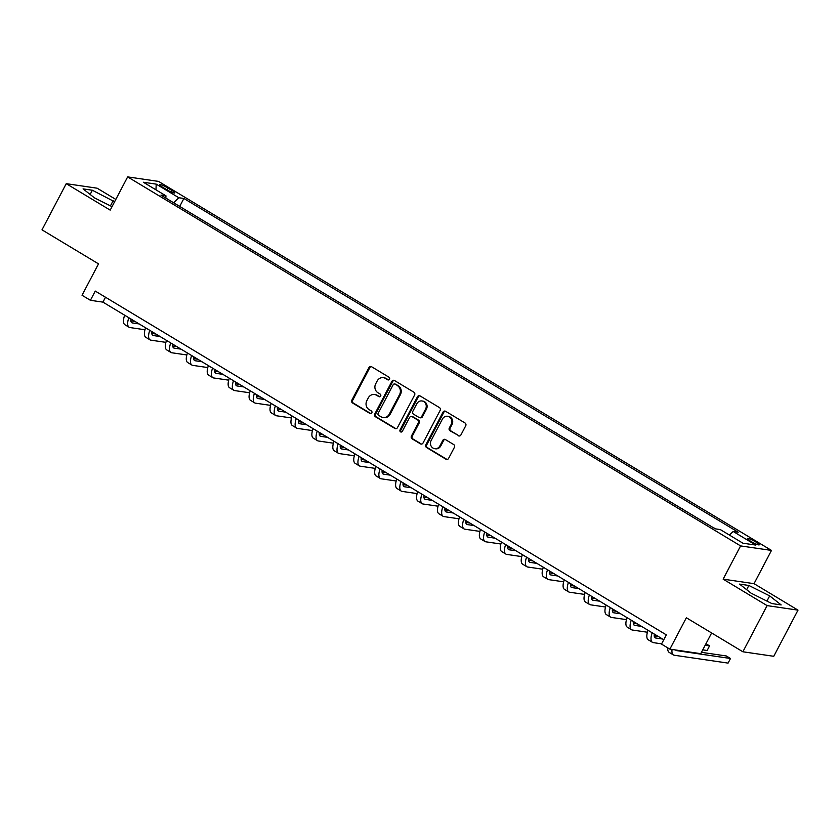 <?xml version="1.0" encoding="UTF-8"?>
<svg xmlns="http://www.w3.org/2000/svg" width="840" height="840" viewBox="0 0 840 840"><rect width="100%" height="100%" fill="white"/><g stroke="black" fill="none" stroke-linecap="round" stroke-linejoin="round"><path stroke-width="1.26" d="M389.519 379.197A1.449 1.323 -81.7 0 0 389.036 377.233L371.564 366.723A2.069 1.901 -81.7 0 0 368.97 367.542L351.844 400.166A2.069 1.901 -81.7 0 0 352.538 402.969L369.999 413.49A1.449 1.323 -81.7 0 0 371.816 412.913A1.449 1.323 -81.7 0 0 371.332 410.949L369.075 409.584A6.615 6.069 -81.7 0 1 366.86 400.617L368.288 397.897A6.615 6.069 -81.7 0 1 374.504 394.517A6.615 6.069 -81.7 0 1 376.593 395.272L378.851 396.627A1.449 1.323 -81.7 0 0 380.667 396.05A1.449 1.323 -81.7 0 0 380.184 394.096L377.927 392.731A6.615 6.069 -81.7 0 1 375.711 383.764L377.139 381.045A6.615 6.069 -81.7 0 1 383.355 377.664A6.615 6.069 -81.7 0 1 385.445 378.409L387.702 379.774A1.449 1.323 -81.7 0 0 389.519 379.197M756 542.052A6.741 0.966 27.7 0 0 747.359 538.524A6.741 0.966 27.7 0 0 750.666 541.275A6.741 0.966 27.7 0 0 759.308 544.793A6.741 0.966 27.7 0 0 756 542.052M458.315 435.761A2.069 1.901 -81.7 0 0 460.908 434.942L465.717 425.786A2.069 1.901 -81.7 0 0 465.024 422.982L445.62 411.306A2.069 1.901 -81.7 0 0 443.026 412.125L425.901 444.749A2.069 1.901 -81.7 0 0 426.594 447.552L445.988 459.239A2.069 1.901 -81.7 0 0 448.581 458.409L454.388 447.353A2.069 1.901 -81.7 0 0 453.695 444.549L445.399 439.551A2.069 1.901 -81.7 0 0 442.796 440.381L439.919 445.862A5.534 5.072 -81.7 0 1 434.721 448.686A5.534 5.072 -81.7 0 1 431.13 440.57L442.407 419.087A5.534 5.072 -81.7 0 1 447.605 416.262A5.534 5.072 -81.7 0 1 451.195 424.379L449.316 427.959A2.069 1.901 -81.7 0 0 450.009 430.763L459.144 435.887A2.069 1.901 -81.7 0 0 459.386 436.002M115.815 199.437L97.125 188.191L66.234 183.666L42 229.834L98.522 263.865L82.037 295.26L90.416 300.3L95.256 291.07L666.341 634.872L661.49 644.101L669.869 649.142L700.76 653.667L711.627 632.972M767.109 605.609L798 610.134L754.037 583.663L723.146 579.149L767.109 605.609L742.875 651.777L686.353 617.757L669.869 649.142M723.146 579.149L740.597 545.905L127.648 176.894L158.54 181.409L771.488 550.421L740.597 545.905M66.234 183.666L110.198 210.137L127.648 176.894M414.593 395.01A2.069 1.901 -81.7 0 0 413.899 392.207L394.495 380.52A2.069 1.901 -81.7 0 0 391.902 381.35L374.776 413.973A2.069 1.901 -81.7 0 0 375.469 416.776L394.863 428.453A2.069 1.901 -81.7 0 0 397.457 427.634L414.593 395.01M420.063 395.913L439.457 407.589A2.069 1.901 -81.7 0 1 440.149 410.393L423.024 443.026A2.069 1.901 -81.7 0 1 420.431 443.846L412.125 438.848A2.069 1.901 -81.7 0 1 411.432 436.044L418.383 422.814A2.069 1.901 -81.7 0 0 417.69 420.011L412.178 416.693A2.069 1.901 -81.7 0 0 409.584 417.522L402.35 431.298A1.449 1.323 -81.7 0 1 400.995 432.033A1.449 1.323 -81.7 0 1 400.05 429.912L417.469 396.732A2.069 1.901 -81.7 0 1 420.063 395.913M798 610.134L773.766 656.303L742.875 651.777M162.75 187.299L166.435 189.515A6.531 0.935 27.7 0 0 174.804 192.927A6.531 0.935 27.7 0 0 171.612 190.271L167.927 188.055A6.531 0.935 27.7 0 0 159.558 184.632A6.531 0.935 27.7 0 0 162.75 187.299M165.827 198.072L165.974 195.857L160.923 195.122L715.26 528.843L720.311 529.578L742.917 543.197L755.779 545.076L733.163 531.457L738.213 532.203L183.887 198.482L178.836 197.736L173.597 202.745M165.974 195.857L143.367 182.249L156.219 184.128L178.836 197.736M754.037 583.663L771.488 550.421M90.416 300.3L102.931 302.127L663.768 639.765M105.504 297.234L102.931 302.127M179.708 206.43L183.887 198.482M200.645 219.03L189.294 212.205M221.582 231.63L210.231 224.805M242.508 244.241L231.168 237.405M263.445 256.841L252.095 250.005M284.382 269.441L273.031 262.615M305.308 282.041L293.969 275.216M326.245 294.651L314.906 287.816M347.183 307.251L335.832 300.416M368.12 319.851L356.769 313.026M389.046 332.451L377.706 325.626M409.983 345.062L398.632 338.226M430.92 357.661L419.57 350.826M451.846 370.262L440.507 363.437M472.784 382.872L461.444 376.036M493.721 395.472L482.37 388.637M514.658 408.072L503.307 401.247M535.584 420.672L524.244 413.847M556.521 433.282L545.171 426.447M577.458 445.882L566.107 439.047M598.395 458.483L587.045 451.657M619.322 471.082L607.981 464.257M640.259 483.693L628.908 476.858M661.196 496.293L649.845 489.457M682.122 508.893L670.782 502.068M703.059 521.504L691.708 514.668M715.817 528.927L712.646 527.268M200.75 218.831L200.183 218.757M221.676 231.441L221.12 231.357M242.613 244.041L242.046 243.957M263.55 256.641L262.983 256.557M284.487 269.252L283.92 269.168M305.413 281.852L304.857 281.768M326.351 294.452L325.784 294.368M347.288 307.052L346.721 306.978M368.214 319.662L367.657 319.578M389.151 332.262L388.584 332.178M410.088 344.862L409.521 344.778M431.025 357.462L430.458 357.389M451.952 370.072L451.395 369.989M472.889 382.673L472.322 382.589M493.826 395.272L493.259 395.189M514.752 407.883L514.196 407.799M535.689 420.483L535.122 420.399M556.626 433.083L556.059 432.999M577.563 445.683L576.996 445.599M598.49 458.294L597.933 458.209M619.426 470.894L618.86 470.81M640.364 483.494L639.797 483.409M661.29 496.094L660.734 496.02M682.227 508.704L681.671 508.62M703.164 521.304L702.597 521.22M729.404 535.059L733.163 531.457M155.957 189.819L156.219 184.128M114.597 201.768L92.368 190.239L83.066 188.874L94.573 197.925L112.025 206.661M781.179 604.926L769.671 595.875L748.86 585.459L739.557 584.105L751.065 593.155L771.876 603.561L781.179 604.926M90.153 194.45L92.368 190.239M110.439 205.863L113.18 200.645M746.645 589.68L748.86 585.459M766.931 601.083L769.671 595.875M388.584 379.921A1.449 1.323 -81.7 0 1 388.542 379.89L386.274 378.536A6.615 6.069 -81.7 0 0 384.185 377.78L383.355 377.664M374.504 394.517L375.344 394.643A6.615 6.069 -81.7 0 1 377.423 395.388L379.691 396.753A1.449 1.323 -81.7 0 0 379.733 396.784M371.322 366.597A2.069 1.901 -81.7 0 0 369.81 367.668L352.674 400.292A2.069 1.901 -81.7 0 0 353.367 403.095L370.839 413.606A1.449 1.323 -81.7 0 0 370.892 413.637M394.254 380.405A2.069 1.901 -81.7 0 0 392.742 381.465L375.606 414.099A2.069 1.901 -81.7 0 0 376.299 416.903L395.703 428.579A2.069 1.901 -81.7 0 0 395.945 428.705M394.979 384.153A1.449 1.323 -81.7 0 0 393.162 384.731L378.126 413.364A1.449 1.323 -81.7 0 0 378.609 415.328L380.993 416.766A6.615 6.069 -81.7 0 0 383.082 417.512A6.615 6.069 -81.7 0 0 389.298 414.131L399.578 394.558A6.615 6.069 -81.7 0 0 397.362 385.581L395.808 384.269A1.449 1.323 -81.7 0 0 395.356 384.111L394.517 383.985M383.082 417.512L383.911 417.638A6.615 6.069 -81.7 0 0 390.128 414.257L389.298 414.131M395.808 384.269L398.192 385.707A6.615 6.069 -81.7 0 1 400.407 394.674L390.128 414.257M411.526 416.462L412.367 416.588A2.069 1.901 -81.7 0 1 413.018 416.819L418.519 420.137A2.069 1.901 -81.7 0 1 419.213 422.93L412.272 436.17A2.069 1.901 -81.7 0 0 412.965 438.974L421.26 443.971A2.069 1.901 -81.7 0 0 421.502 444.087M419.822 395.787A2.069 1.901 -81.7 0 0 418.299 396.858L400.89 430.028A1.449 1.323 -81.7 0 0 401.425 432.022M425.586 409.08A5.534 5.072 -81.7 0 0 421.995 400.964A5.534 5.072 -81.7 0 0 416.798 403.788L412.818 411.358A2.069 1.901 -81.7 0 0 413.511 414.162L419.024 417.469A2.069 1.901 -81.7 0 0 421.617 416.651L425.586 409.08L426.426 409.206A5.534 5.072 -81.7 0 0 422.825 401.079L421.995 400.964M419.675 417.711L420.504 417.827A2.069 1.901 -81.7 0 0 422.447 416.766L421.617 416.651M426.426 409.206L422.447 416.766M447.605 416.262L448.434 416.378A5.534 5.072 -81.7 0 1 452.036 424.505L450.156 428.085A2.069 1.901 -81.7 0 0 450.849 430.889L459.144 435.887M434.721 448.686L435.561 448.812A5.534 5.072 -81.7 0 0 440.759 445.977L439.919 445.862M445.158 439.435A2.069 1.901 -81.7 0 0 443.636 440.496L440.759 445.977M445.379 411.18A2.069 1.901 -81.7 0 0 443.867 412.251L426.731 444.875A2.069 1.901 -81.7 0 0 427.423 447.678L446.828 459.354A2.069 1.901 -81.7 0 0 447.069 459.48M130.956 319A10.542 3.938 121 0 0 131.806 322.739A10.542 3.938 121 0 0 132.395 322.949L139.146 323.935M130.872 320.817L134.967 321.416M144.974 329.752L129.98 327.558A15.803 5.912 -59 0 1 129.097 327.254A15.803 5.912 -59 0 1 128.825 317.719M129.097 327.254L124.908 324.733A15.803 5.912 -59 0 1 124.645 315.2M151.893 331.601A10.542 3.938 121 0 0 152.744 335.339A10.542 3.938 121 0 0 153.332 335.548L160.083 336.536M151.798 333.417L155.894 334.016M165.91 342.363L150.906 340.169A15.803 5.912 -59 0 1 150.024 339.854A15.803 5.912 -59 0 1 149.762 330.32M150.024 339.854L145.845 337.334A15.803 5.912 -59 0 1 145.572 327.8M172.83 344.211A10.542 3.938 121 0 0 173.68 347.949A10.542 3.938 121 0 0 174.269 348.149L181.02 349.135M172.736 346.017L176.831 346.616M186.847 354.963L171.843 352.769A15.803 5.912 -59 0 1 170.961 352.464A15.803 5.912 -59 0 1 170.698 342.93M170.961 352.464L166.772 349.944A15.803 5.912 -59 0 1 166.509 340.399M193.757 356.811A10.542 3.938 121 0 0 194.618 360.549A10.542 3.938 121 0 0 195.206 360.759L201.957 361.746M193.672 358.617L197.768 359.226M207.785 367.563L192.78 365.369A15.803 5.912 -59 0 1 191.898 365.064A15.803 5.912 -59 0 1 191.636 355.53M191.898 365.064L187.709 362.544A15.803 5.912 -59 0 1 187.446 353.01M214.694 369.411A10.542 3.938 121 0 0 215.544 373.149A10.542 3.938 121 0 0 216.132 373.359L222.884 374.346M214.609 371.228L218.704 371.826M228.711 380.163L213.707 377.969A15.803 5.912 -59 0 1 212.825 377.664A15.803 5.912 -59 0 1 212.562 368.13M212.825 377.664L208.646 375.144A15.803 5.912 -59 0 1 208.383 365.61M235.631 382.011A10.542 3.938 121 0 0 236.481 385.749A10.542 3.938 121 0 0 237.069 385.959L243.821 386.946M235.536 383.828L239.631 384.426M249.648 392.774L234.644 390.579A15.803 5.912 -59 0 1 233.762 390.264A15.803 5.912 -59 0 1 233.499 380.73M233.762 390.264L229.572 387.744A15.803 5.912 -59 0 1 229.309 378.21M256.567 394.622A10.542 3.938 121 0 0 257.418 398.36A10.542 3.938 121 0 0 258.006 398.559L264.757 399.546M256.473 396.428L260.568 397.026M270.585 405.374L255.581 403.179A15.803 5.912 -59 0 1 254.698 402.875A15.803 5.912 -59 0 1 254.436 393.341M254.698 402.875L250.509 400.355A15.803 5.912 -59 0 1 250.247 390.82M277.494 407.221A10.542 3.938 121 0 0 278.344 410.959A10.542 3.938 121 0 0 278.933 411.169L285.684 412.156M277.41 409.038L281.505 409.637M291.522 417.974L276.518 415.779A15.803 5.912 -59 0 1 275.635 415.475A15.803 5.912 -59 0 1 275.363 405.941M275.635 415.475L271.446 412.955A15.803 5.912 -59 0 1 271.183 403.421M298.431 419.822A10.542 3.938 121 0 0 299.281 423.56A10.542 3.938 121 0 0 299.869 423.769L306.621 424.757M298.347 421.638L302.431 422.237M312.449 430.584L297.444 428.39A15.803 5.912 -59 0 1 296.562 428.075A15.803 5.912 -59 0 1 296.3 418.541M296.562 428.075L292.383 425.555A15.803 5.912 -59 0 1 292.11 416.02M319.368 432.421A10.542 3.938 121 0 0 320.219 436.17A10.542 3.938 121 0 0 320.806 436.37L327.558 437.356M319.274 434.238L323.369 434.837M333.385 443.184L318.381 440.99A15.803 5.912 -59 0 1 317.499 440.675A15.803 5.912 -59 0 1 317.237 431.141M317.499 440.675L313.31 438.155A15.803 5.912 -59 0 1 313.047 428.62M340.294 445.032A10.542 3.938 121 0 0 341.156 448.77A10.542 3.938 121 0 0 341.744 448.969L348.495 449.957M340.211 446.838L344.306 447.437M354.322 455.784L339.318 453.59A15.803 5.912 -59 0 1 338.436 453.285A15.803 5.912 -59 0 1 338.173 443.751M338.436 453.285L334.246 450.765A15.803 5.912 -59 0 1 333.984 441.231M361.231 457.632A10.542 3.938 121 0 0 362.082 461.37A10.542 3.938 121 0 0 362.67 461.58L369.421 462.567M361.147 459.449L365.243 460.047M375.249 468.384L360.245 466.19A15.803 5.912 -59 0 1 359.363 465.885A15.803 5.912 -59 0 1 359.1 456.351M359.363 465.885L355.183 463.365A15.803 5.912 -59 0 1 354.921 453.831M382.169 470.232A10.542 3.938 121 0 0 383.019 473.97A10.542 3.938 121 0 0 383.607 474.18L390.358 475.167M382.074 472.048L386.169 472.647M396.186 480.995L381.181 478.8A15.803 5.912 -59 0 1 380.3 478.485A15.803 5.912 -59 0 1 380.037 468.951M380.3 478.485L376.11 475.965A15.803 5.912 -59 0 1 375.848 466.431M403.106 482.843A10.542 3.938 121 0 0 403.956 486.581A10.542 3.938 121 0 0 404.544 486.78L411.296 487.767M403.011 484.649L407.106 485.247M417.123 493.594L402.119 491.4A15.803 5.912 -59 0 1 401.237 491.096A15.803 5.912 -59 0 1 400.974 481.551M401.237 491.096L397.047 488.565A15.803 5.912 -59 0 1 396.784 479.031M424.032 495.443A10.542 3.938 121 0 0 424.882 499.181A10.542 3.938 121 0 0 425.471 499.38L432.233 500.378M423.948 497.249L428.043 497.847M438.06 506.195L423.056 504A15.803 5.912 -59 0 1 422.173 503.695A15.803 5.912 -59 0 1 421.911 494.161M422.173 503.695L417.984 501.175A15.803 5.912 -59 0 1 417.721 491.642M444.969 508.043A10.542 3.938 121 0 0 445.82 511.781A10.542 3.938 121 0 0 446.407 511.991L453.159 512.978M444.885 509.859L448.969 510.457M458.987 518.794L443.982 516.6A15.803 5.912 -59 0 1 443.1 516.295A15.803 5.912 -59 0 1 442.838 506.762M443.1 516.295L438.921 513.776A15.803 5.912 -59 0 1 438.648 504.242M465.906 520.643A10.542 3.938 121 0 0 466.757 524.381A10.542 3.938 121 0 0 467.344 524.591L474.096 525.577M465.812 522.459L469.906 523.058M479.923 531.405L464.919 529.211A15.803 5.912 -59 0 1 464.037 528.895A15.803 5.912 -59 0 1 463.774 519.361M464.037 528.895L459.848 526.375A15.803 5.912 -59 0 1 459.585 516.841M486.832 533.253A10.542 3.938 121 0 0 487.694 536.991A10.542 3.938 121 0 0 488.281 537.191L495.033 538.178M486.749 535.059L490.844 535.658M500.861 544.005L485.856 541.811A15.803 5.912 -59 0 1 484.974 541.506A15.803 5.912 -59 0 1 484.712 531.972M484.974 541.506L480.784 538.986A15.803 5.912 -59 0 1 480.522 529.442M507.769 545.853A10.542 3.938 121 0 0 508.62 549.591A10.542 3.938 121 0 0 509.208 549.801L515.96 550.788M507.685 547.67L511.781 548.268M521.787 556.605L506.782 554.411A15.803 5.912 -59 0 1 505.911 554.106A15.803 5.912 -59 0 1 505.638 544.572M505.911 554.106L501.721 551.586A15.803 5.912 -59 0 1 501.459 542.052M528.707 558.453A10.542 3.938 121 0 0 529.557 562.191A10.542 3.938 121 0 0 530.145 562.401L536.897 563.388M528.612 560.27L532.707 560.868M542.724 569.216L527.72 567.021A15.803 5.912 -59 0 1 526.837 566.706A15.803 5.912 -59 0 1 526.575 557.172M526.837 566.706L522.648 564.186A15.803 5.912 -59 0 1 522.385 554.652M549.644 571.053A10.542 3.938 121 0 0 550.494 574.801A10.542 3.938 121 0 0 551.082 575.001L557.833 575.988M549.549 572.87L553.644 573.468M563.661 581.816L548.657 579.621A15.803 5.912 -59 0 1 547.775 579.306A15.803 5.912 -59 0 1 547.512 569.772M547.775 579.306L543.585 576.786A15.803 5.912 -59 0 1 543.323 567.252M570.57 583.663A10.542 3.938 121 0 0 571.421 587.401A10.542 3.938 121 0 0 572.009 587.601L578.771 588.588M570.486 585.47L574.581 586.068M584.598 594.416L569.594 592.221A15.803 5.912 -59 0 1 568.712 591.917A15.803 5.912 -59 0 1 568.449 582.383M568.712 591.917L564.522 589.397A15.803 5.912 -59 0 1 564.26 579.863M591.507 596.264A10.542 3.938 121 0 0 592.357 600.001A10.542 3.938 121 0 0 592.946 600.212L599.697 601.199M591.423 598.08L595.518 598.678M605.525 607.016L590.52 604.821A15.803 5.912 -59 0 1 589.638 604.517A15.803 5.912 -59 0 1 589.375 594.982M589.638 604.517L585.459 601.997A15.803 5.912 -59 0 1 585.197 592.462M612.444 608.864A10.542 3.938 121 0 0 613.295 612.601A10.542 3.938 121 0 0 613.883 612.812L620.634 613.799M612.35 610.68L616.445 611.279M626.462 619.626L611.457 617.432A15.803 5.912 -59 0 1 610.575 617.117A15.803 5.912 -59 0 1 610.312 607.582M610.575 617.117L606.385 614.597A15.803 5.912 -59 0 1 606.123 605.062M633.371 621.474A10.542 3.938 121 0 0 634.231 625.212A10.542 3.938 121 0 0 634.82 625.412L641.571 626.399M633.287 623.28L637.381 623.879M647.399 632.226L632.394 630.032A15.803 5.912 -59 0 1 631.512 629.727A15.803 5.912 -59 0 1 631.25 620.183M631.512 629.727L627.323 627.197A15.803 5.912 -59 0 1 627.06 617.663M654.308 634.074A10.542 3.938 121 0 0 655.158 637.812A10.542 3.938 121 0 0 655.746 638.012L662.498 639.009M705.18 645.246L709.558 645.887L705.978 643.724M654.224 635.88L658.319 636.478M709.558 645.887L707.133 650.506L702.755 649.866M661.626 643.85L653.321 642.631A15.803 5.912 -59 0 1 652.449 642.327A15.803 5.912 -59 0 1 652.176 632.793M652.449 642.327L648.26 639.807A15.803 5.912 -59 0 1 647.997 630.273M676.683 650.622L675.644 649.992A10.542 3.938 121 0 0 676.095 650.412A10.542 3.938 121 0 0 676.683 650.622L730.496 658.486L726.306 655.966L701.452 652.333M730.496 658.486L728.07 663.106L674.258 655.231A15.803 5.912 -59 0 1 673.375 654.927A15.803 5.912 -59 0 1 672.074 649.467M673.375 654.927L669.197 652.407A15.803 5.912 -59 0 1 667.779 647.892M166.992 189.84L167.927 188.055M170.803 191.803L171.612 190.271M386.274 378.536L385.445 378.409M379.691 396.753L378.851 396.627M377.423 395.388L376.593 395.272M370.839 413.606L369.999 413.49M353.367 403.095L352.538 402.969M352.674 400.292L351.844 400.166M369.81 367.668L368.97 367.542M388.542 379.89L387.702 379.774M395.703 428.579L394.863 428.453M376.299 416.903L375.469 416.776M375.606 414.099L374.776 413.973M392.742 381.465L391.902 381.35M400.407 394.674L399.578 394.558M398.192 385.707L397.362 385.581M421.26 443.971L420.431 443.846M412.965 438.974L412.125 438.848M412.272 436.17L411.432 436.044M419.213 422.93L418.383 422.814M418.519 420.137L417.69 420.011M413.018 416.819L412.178 416.693M400.89 430.028L400.05 429.912M418.299 396.858L417.469 396.732M450.849 430.889L450.009 430.763M450.156 428.085L449.316 427.959M452.036 424.505L451.195 424.379M443.636 440.496L442.796 440.381M446.828 459.354L445.988 459.239M427.423 447.678L426.594 447.552M426.731 444.875L425.901 444.749M443.867 412.251L443.026 412.125M131.355 322.319L132.395 322.949M152.292 334.919L153.332 335.548M173.219 347.519L174.269 348.149M194.156 360.129L195.206 360.759M215.093 372.729L216.132 373.359M236.03 385.329L237.069 385.959M256.956 397.929L258.006 398.559M277.893 410.54L278.933 411.169M298.83 423.14L299.869 423.769M319.756 435.74L320.806 436.37M340.694 448.35L341.744 448.969M361.631 460.95L362.67 461.58M382.568 473.55L383.607 474.18M403.494 486.15L404.544 486.78M424.431 498.761L425.471 499.38M445.368 511.361L446.407 511.991M466.294 523.961L467.344 524.591M487.231 536.561L488.281 537.191M508.169 549.171L509.208 549.801M529.106 561.771L530.145 562.401M550.032 574.371L551.082 575.001M570.969 586.981L572.009 587.601M591.906 599.582L592.946 600.212M612.832 612.182L613.883 612.812M633.77 624.782L634.82 625.412M654.707 637.392L655.746 638.012"/></g></svg>
